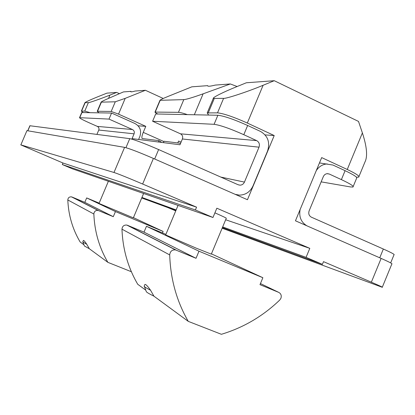 <?xml version="1.0" encoding="UTF-8"?>
<svg xmlns="http://www.w3.org/2000/svg" width="415" height="415" viewBox="0 0 415 415"><rect width="100%" height="100%" fill="white"/><g stroke="black" fill="none" stroke-linecap="round" stroke-linejoin="round"><path stroke-width="0.62" d="M215.266 85.085C210.519 86.258 207.998 86.533 207.708 85.915L207.718 85.646L191.834 86.828L168.085 96.41C163.095 98.443 160.387 99.745 159.957 100.311L183.804 99.621C186.522 99.398 192.959 97.463 203.122 93.821L230.33 83.965L215.266 85.085M157.773 114.011C155.75 112.963 154.826 112.32 154.992 112.081L178.455 112.335C180.048 112.382 183.041 113.145 187.43 114.623M235.191 194.345L239.403 195.133C245.659 194.946 250.198 191.87 253.015 185.904L267.54 151.081C270.248 142.412 267.908 135.866 260.516 131.441L247.656 125.48C233.967 119.364 224.043 115.956 217.88 115.256L155.687 113.964L152.611 121.258L180.468 133.817L256.672 140.623C259.142 142.091 259.93 144.275 259.022 147.175L244.445 182.097C243.532 184.042 242.059 185.064 240.031 185.173L238.226 184.794L158.629 149.561C144.353 143.367 134.725 139.736 129.75 138.657L29.88 125.74M153.41 158.442C139.103 152.263 129.496 148.57 124.593 147.361L113.985 172.474C118.732 174.061 128.282 177.911 142.636 184.021L153.41 158.442L247.449 199.724L274.211 135.544L265.081 134.891M152.611 121.258L214.083 124.308C220.189 125.148 230.097 128.608 243.802 134.699L256.672 140.623M96.923 134.398L98.77 130.045C99.273 128.437 98.796 127.218 97.349 126.399L89.837 123.084C83.135 120.085 79.701 118.285 79.53 117.678L109.01 119.095L111.568 113.051L134.989 123.535C140.037 126.445 141.671 130.73 139.891 136.4L138.605 139.461M26.934 130.637L20.859 144.887L26.934 130.637L124.593 147.361M180.468 133.817C182.465 134.979 183.108 136.701 182.398 138.984L179.965 144.768L132.063 138.62L134.092 133.822C134.683 131.929 134.133 130.497 132.447 129.532L109.01 119.095M20.75 144.861L62.966 163.007L62.312 164.548L72.459 168.853L212.968 217.491L195.398 209.969L196.57 207.168L142.636 184.021M116.651 92.421L109.928 95.092C100.757 98.775 88.909 102.92 88.359 102.64L84.93 102.681C85.915 101.784 91.103 99.45 100.503 95.694L106.94 93.142L116.651 92.421L119.406 93.671M113.985 172.474L20.859 144.887M274.242 80.702L263.11 85.272C248.03 91.591 226.196 98.801 223.592 98.365L213.3 98.428C212.252 97.598 223.95 91.834 235.943 87.01L246.323 82.777L274.242 80.702L358.503 121.419L362.388 132.914L347.256 169.486L321.677 157.596L295.454 220.796L381.131 258.41L371.352 282.184L323.503 261.647L322.393 264.334L306.078 257.352L309.803 248.352L216.843 208.216L212.968 217.491M274.211 135.544L247.314 123.042L263.11 85.272M180.587 143.289L164.013 141.25L163.427 142.646M158.4 141.997L158.976 140.633L161.679 142.418M208.636 115.064L207.21 112.932L217.517 112.849C223.675 113.518 233.609 116.916 247.314 123.042M83.093 112.465L81.356 111.111L84.764 111.101L89.905 112.605M98.983 112.792L97.224 111.334L97.53 111.267L111.194 111.448L118.534 114.125L145.8 126.347L138.112 125.797M81.708 112.543L111.568 113.051M158.976 140.633L142.174 138.537C141.551 137.801 141.909 135.747 143.258 132.369L145.8 126.347M382.319 287.159L391.833 264.002C392.844 263.883 389.28 262.021 381.131 258.41M175.747 210.882L167.644 207.495M371.352 282.184C379.543 285.717 383.185 287.419 382.267 287.289L222.134 228.214M322.393 264.334L222.388 227.602M175.898 210.53L141.717 197.976M141.935 197.462L176.142 209.943M222.673 226.917L306.078 257.352M309.803 248.352L225.661 219.768M165.663 234.921L195.864 248.009L211.308 254.141L226.268 218.311C226.787 218.228 223 216.407 214.903 212.854M99.019 203.454L133.345 217.865L143.611 193.483M62.312 164.548L195.398 209.969M196.57 207.168L62.966 163.007M347.256 169.486C356.075 173.678 359.888 176.225 358.705 177.132L356.423 177.148M358.954 176.52L365.008 161.881C367.757 156.377 366.881 146.718 362.388 132.914M230.33 83.965L237.147 86.522M111.194 111.448L115.287 101.789L101.115 102.157C101.296 101.722 103.745 100.482 108.455 98.428L123.452 91.917L130.948 91.357L130.86 91.798M115.287 101.789L125.206 98.355L145.421 90.283L163.235 98.474M181.065 142.158L178.58 141.043L177.781 142.942M306.882 225.812C301.098 222.258 298.842 216.848 300.102 209.591M390.665 262.913L393.991 254.81C395.038 254.603 391.49 252.673 383.346 249.026L311.369 217.169C308.993 215.795 308.252 213.689 309.134 210.846L323.311 176.645C324.172 174.793 325.542 173.792 327.425 173.652L329.251 174.025L341.395 179.617C350.244 183.778 354.104 186.252 352.968 187.041L350.493 186.942L321.148 181.858M319.462 162.929L332.96 165.051L345.093 170.679C353.928 174.871 357.756 177.413 356.584 178.305L353.196 186.491M327.191 163.925C322.611 164.278 318.969 166.519 316.261 170.648M145.421 90.283L135.186 91.041C132.323 91.814 130.844 92.026 130.756 91.689L130.948 91.357M211.432 253.85L262.871 277.718L198.987 251.205L146.469 226.289L165.896 234.371M133.433 217.652L163.116 231.43L115.448 211.567L86.673 197.919L99.154 203.127M262.871 277.718L259.987 284.659L278.735 292.388C281.022 293.638 281.749 295.62 280.903 298.333L279.757 300.019C262.965 316.183 243.506 327.606 221.382 334.298L188.26 321.366C176.712 301.337 170.524 279.186 169.699 254.919C170.114 251.36 172.038 249.685 175.478 249.892L196.025 258.291L198.987 251.205M176.209 250.126L127.4 225.257L144.015 232.13L146.469 226.289M145.712 290.132L137.733 284.275C127.991 267.582 122.741 249.218 121.974 229.179C122.311 226.242 123.914 224.868 126.788 225.065L175.478 249.892M127.4 225.257L126.788 225.065M196.025 258.291L144.015 232.13M131.373 271.732L107.869 262.347C99.237 247.662 94.563 231.549 93.852 214.005C94.138 211.437 95.549 210.244 98.08 210.426L113.29 216.677L115.448 211.567M163.116 231.43L162.478 232.95M98.625 210.597L71.971 197.016L84.8 202.349L86.673 197.919M83.923 244.767L80.147 241.997C72.573 229.194 68.459 215.178 67.806 199.957C68.055 197.732 69.284 196.7 71.494 196.866L98.08 210.426M71.971 197.016L71.494 196.866M113.29 216.677L84.8 202.349M144.622 285.074L144.871 284.488C145.665 284.068 147.558 285.982 150.552 290.22L153.929 296.165L188.26 321.366M144.228 286.018L146.345 291.683C146.728 292.368 149.26 293.862 153.929 296.165M83.301 240.659L83.384 240.461C83.778 240.212 84.909 241.483 86.782 244.279L89.334 248.741L107.869 262.347M82.793 241.852L84.427 245.996L89.334 248.741M144.135 286.262C144.446 286.874 146.588 288.192 150.552 290.22M82.761 241.935L86.782 244.279M178.455 112.335L183.804 99.621M155.251 112.029L160.169 100.368M154.655 158.987L158.629 149.561M243.802 134.699L247.656 125.48M27.847 130.798L30.015 125.714M125.937 147.688L129.75 138.657M220.775 177.07L244.445 182.097M182.398 138.984L259.022 147.175M98.77 130.045L134.092 133.822M97.349 126.399L132.447 129.532M81.589 111.059L85.122 102.744M223.592 98.365L217.517 112.849M217.88 115.256L214.083 124.308M194.319 114.768L203.122 93.821M214.223 98.661L208.314 112.73M88.359 102.64L84.764 111.101M108.528 98.397L109.928 95.092M97.53 111.267L101.364 102.23M118.534 114.125L125.206 98.355M163.878 141.567L143.258 132.369M79.763 117.642L81.973 112.439M383.346 249.026L379.741 257.798M345.093 170.679L341.395 179.617M329.251 174.025L327.004 173.683M169.699 254.919L121.974 229.179M260.449 283.554L278.735 292.388M93.852 214.005L67.806 199.957M27.732 130.777L29.89 125.719M240.031 185.173L238.106 184.742M165.647 234.968L178.045 205.404M99.014 203.464L108.382 181.288M84.93 102.681L81.356 111.111M207.21 112.932L213.3 98.428M101.115 102.157L97.224 111.334M79.53 117.678L81.734 112.491M159.957 100.311L154.992 112.081M144.13 286.251L144.871 284.488M82.761 241.929L83.384 240.461"/></g></svg>
